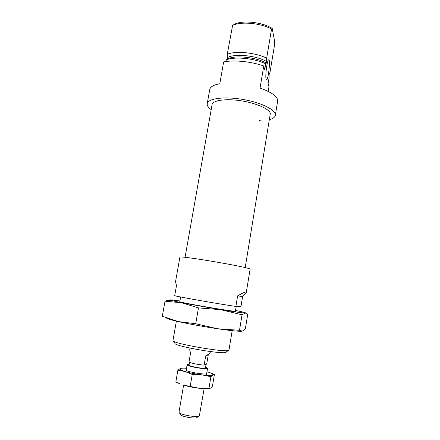 <?xml version="1.0" encoding="UTF-8"?>
<svg xmlns="http://www.w3.org/2000/svg" width="440" height="440" viewBox="0 0 440 440"><rect width="100%" height="100%" fill="white"/><g stroke="black" fill="none" stroke-linecap="round" stroke-linejoin="round"><path stroke-width="0.66" d="M180.087 383.961L175.83 381.975L177.892 370.161L185.119 371.558L192.242 374.44L201.751 374.847L210.914 376.69L212.795 374.924L214.385 374.605L211.541 373.329M214.385 374.605L212.448 386.188L210.584 388.108L208.906 388.641L199.463 388.311C203.313 388.735 206.305 388.85 208.439 388.652M182.798 384.945C187.677 386.441 193.232 387.563 199.463 388.311L182.798 384.945M186.522 368.242C183.348 368.049 181.264 368.137 180.268 368.517L177.892 370.161M210.914 376.69L208.906 388.641M192.242 374.44L190.168 386.518M180.263 368.517L180.263 368.517C179.003 369.16 180.626 370.172 185.119 371.558C189.998 372.966 195.542 374.061 201.751 374.847C207.774 375.535 211.459 375.562 212.795 374.924L212.779 374.077C212.014 373.417 210.194 372.675 207.323 371.839L206.965 371.74M186.225 370.057C185.994 371.652 204.842 375.023 206.492 373.681L206.646 373.549M210.084 353.287L208.252 354.91L206.723 363.946L204.127 365.161L205.695 355.927L210.084 353.287L210.37 351.588M190.003 348.106L189.701 349.866L190.559 353.029L188.975 362.214C193.05 363.6 198.099 364.584 204.127 365.161M179.251 412.621L180.615 414.574C180.961 416.592 195.657 419.183 197.082 417.466M183.59 385.187L178.987 412.252C179.377 414.711 197.654 417.929 199.37 415.833L204.105 388.696M189.173 364.326L187.127 364.755C186.247 366.168 205.678 369.71 207.378 368.44L205.772 367.164M189.503 362.411L189.041 365.074C188.342 366.223 204.078 369.094 205.491 368.071L206.047 364.26M204.82 364.837L206.217 364.518M208.252 354.91L205.695 355.927M211.184 109.665C208.269 107.547 206.948 105.545 207.224 103.653L209.743 89.502C210.287 86.801 213.642 84.892 219.802 83.771L223.647 61.941C233.805 59.758 251.075 61.457 263.753 65.984L260.04 88.105C272.074 92.378 277.943 96.712 277.651 101.112L275.33 115.297C274.956 117.167 273.048 118.618 269.594 119.647M207.224 103.653C207.856 98.445 224.296 96.228 242.985 99.457C261.69 102.619 276.463 110.171 275.33 115.297M268.213 91.399L268.961 86.878L268.136 83.556L269.082 77.869L269.126 74.778L269.374 73.299L269.968 72.534L274.56 44.952L274.637 41.459L272.217 28.43L271.557 29.018L266.668 58.179L266.371 63.069L265.721 63.822L264.715 69.839L263.753 65.984M225.979 61.54L226.27 59.873C234.405 56.315 254.408 58.262 265.721 63.822M226.27 59.873L227.651 58.889C235.142 54.973 256.064 57.178 266.371 63.069M227.128 59.153L227.398 57.618C234.465 53.356 256.069 55.44 266.629 61.517M227.398 57.618L227.249 54.302C235.395 50.628 255.376 52.536 266.668 58.179M227.249 54.302L232.606 25.372C240.961 21.269 260.546 23.045 271.557 29.018M232.309 25.509L234.806 24.085C242.985 20.02 262.636 22.264 272.217 28.43M261.608 120.939L259.397 120.681M266.085 79.244L266.585 79.893C268.4 79.695 270.6 58.751 268.675 59.796C267.218 59.796 265.056 76.059 266.085 79.244M169.763 299.882L165.017 301.175L181.627 302.786L198.473 307.879L220.82 309.705L242.044 314.815L245.24 312.989L247.709 314.397L245.361 328.801L243.309 330.66L242.275 331.139L239.503 330.291L217.613 328.752C230.665 330.655 238.728 331.48 241.808 331.221M195.734 323.736L178.316 321.58C189.799 324.132 202.895 326.524 217.613 328.752L195.734 323.736L198.473 307.879M166.463 317.939C166.634 318.593 170.588 319.803 178.316 321.58L162.311 316.25L165.017 301.175M242.044 314.815L239.503 330.291M179.938 300.949L170.852 299.877C169.505 299.8 169.318 299.921 170.291 300.245L181.627 302.786L220.82 309.705C233.937 311.79 241.956 312.884 244.865 312.994L245.24 312.989C246.395 312.846 243.155 311.999 235.527 310.453M179.856 301.609C176.044 302.027 238.843 312.763 235.384 311.102M237.628 295.856L235.879 306.433C219.703 304.111 181.027 297.341 174.68 295.735L176.523 285.379C175.791 283.327 175.5 281.875 175.648 281.034L179.878 257.274C177.639 254.92 252.984 267.801 250.091 269.274L246.312 292.336C246.439 291.291 243.546 292.463 237.628 295.856L242.605 296.599C244.937 294.432 246.174 293.013 246.312 292.336M242.605 296.599L240.961 306.57L235.879 306.433M232.183 330.671L228.976 350.048C229.895 353.54 170.94 343.464 172.97 340.472L176.38 321.129M228.52 350.372L226.232 352.022C226.897 355.311 173.179 346.132 174.9 343.25L173.288 340.934M185.048 257.362L212.075 104.643C212.641 100.375 225.434 98.422 240.647 100.716C255.855 102.966 269.269 108.862 270.347 113.405L245.19 267.641M212.779 374.077L213.884 374.567M197.153 417.401L199.084 416.014M206.365 375.287L207.559 368.247M185.906 371.789L187.127 364.755M227.651 58.889L226.771 59.428M234.806 24.085L232.606 25.372M170.291 300.245L166.281 300.668M180.642 296.984L179.685 302.395M236.192 306.444L235.285 311.9"/></g></svg>
